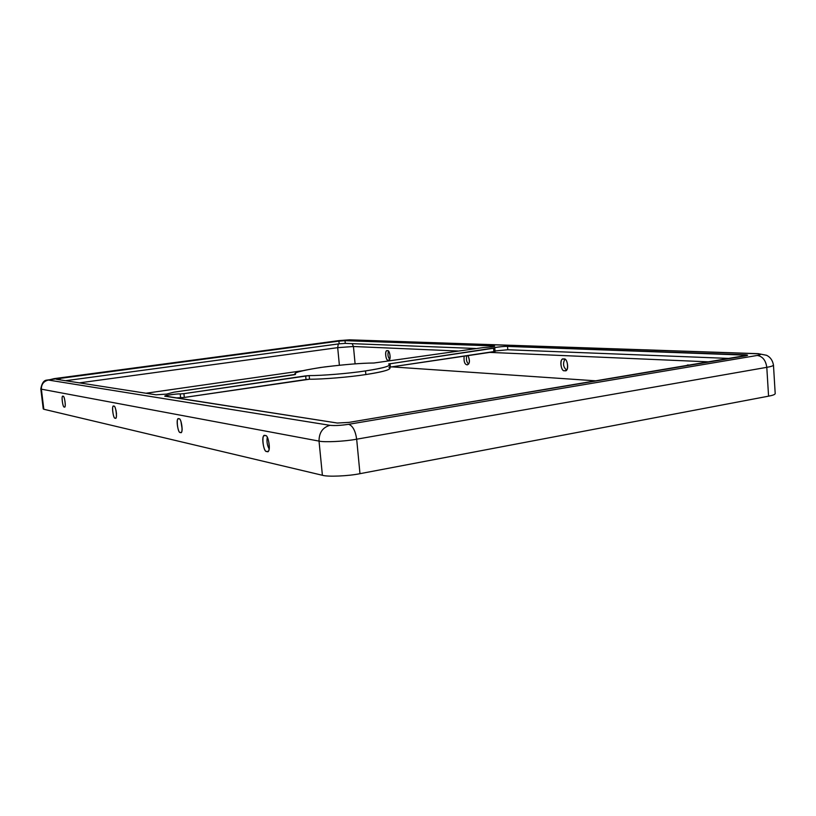 <?xml version="1.0" encoding="UTF-8"?>
<svg xmlns="http://www.w3.org/2000/svg" width="816" height="816" viewBox="0 0 816 816"><rect width="100%" height="100%" fill="white"/><g stroke="black" fill="none" stroke-linecap="round" stroke-linejoin="round"><path stroke-width="1.22" d="M491.579 346.922L494.659 346.147L493.364 345.913L493.415 346.606L493.364 345.913C495.465 346.055 494.873 346.392 491.579 346.922L482.909 347.636L491.579 346.922M166.546 394.108L173.869 392.19L166.546 394.108L155.948 394.791L166.546 394.108M388.977 367.486C392.333 369.23 384.632 371.586 365.864 374.554C349.34 377.125 322.616 379.328 309.519 379.216C322.616 379.328 349.34 377.125 365.864 374.554L365.517 370.913C348.983 373.453 322.259 375.666 309.162 375.595L309.519 379.216L184.324 397.443L176.083 397.922L184.324 397.443L183.906 393.649L309.162 375.595C322.259 375.666 348.983 373.453 365.517 370.913L365.864 374.554C381.286 372.188 389.324 370.097 389.987 368.281L389.66 364.752C388.997 366.517 380.95 368.567 365.517 370.913C384.295 367.975 392.006 365.66 388.651 363.977L389.66 364.752M387.427 350.778L387.182 350.788C384.254 349.982 385.988 361.641 388.294 360.131L388.559 360.121C391.507 360.896 389.722 349.207 387.427 350.778C390.089 349.319 391.252 361.886 388.294 360.131C385.642 361.539 384.489 349.075 387.427 350.778M389.65 359.254C387.886 356.969 387.508 354.328 388.518 351.298C387.508 354.328 387.886 356.969 389.65 359.254M464.131 356.184C463.682 361.498 464.661 364.375 467.068 364.834L467.446 364.803C469.863 363.548 470.067 360.478 468.027 355.613C470.057 361.111 469.73 364.181 467.068 364.834C464.661 364.375 463.682 361.498 464.131 356.184M468.619 364.048C466.619 362.324 465.987 359.581 466.732 355.807C465.987 359.581 466.619 362.324 468.619 364.048M563.795 359.06L563.285 359.091C558.838 358.428 561.245 372.504 564.692 370.648L565.243 370.617C569.721 371.239 567.212 357.143 563.795 359.06C567.967 357.306 569.17 372.871 564.692 370.648C560.551 372.341 559.348 356.918 563.795 359.06M566.508 369.944C563.285 367.21 562.714 363.671 564.805 359.336C562.714 363.671 563.285 367.21 566.508 369.944M63.046 396.331L62.883 396.331C60.976 395.219 62.965 408.459 64.311 406.919L64.474 406.929C66.402 408.01 64.372 394.74 63.046 396.331C64.617 394.893 66.31 409.112 64.311 406.919C62.74 408.316 61.047 394.21 63.046 396.331M113.822 406.215L113.597 406.215C111.221 405.083 113.506 419.781 115.199 418.098L115.444 418.098C117.83 419.2 115.495 404.45 113.822 406.215C115.852 404.644 117.688 420.607 115.199 418.098C113.179 419.597 111.353 403.787 113.822 406.215M116.525 413.783L115.954 410.02L116.525 413.783M178.888 418.873L178.541 418.873C175.491 417.751 178.184 434.275 180.377 432.409L180.744 432.409C183.814 433.49 181.05 416.905 178.888 418.873C181.57 417.149 183.569 435.356 180.377 432.409C177.715 434.041 175.726 416.038 178.888 418.873M182.182 429.287L180.938 421.393L182.182 429.287M265.231 435.673L264.67 435.673C260.61 434.653 263.935 453.492 266.852 451.391L267.444 451.401C271.555 452.35 268.107 433.449 265.231 435.673C268.933 433.775 271.106 454.94 266.852 451.391C263.18 453.176 261.008 432.276 265.231 435.673M269.188 448.963C267.25 445.618 266.597 441.762 267.24 437.376C266.597 441.762 267.25 445.618 269.188 448.963M687.959 364.895L685.338 365.976L687.959 364.895L689.438 365.293L687.959 364.895M338.844 340.619L46.471 380.154C43.687 380.531 41.8 383.449 40.81 388.895L41.381 389.171L40.81 388.906L43.238 408.918L43.819 409.255L41.381 389.171C41.32 384.254 43.656 381.215 48.399 380.052C43.656 381.215 41.32 384.254 41.381 389.171L319.025 441.099L41.381 389.171L43.819 409.255L322.402 475.279L319.025 441.099C319.025 432.704 322.657 427.441 329.939 425.32C322.657 427.441 319.025 432.704 319.025 441.099C324.238 442.466 345.076 441.425 356.674 439.192C345.076 441.425 324.238 442.466 319.025 441.099L322.402 475.279C327.634 476.972 348.432 476.105 359.978 473.678L768.57 396.168L359.978 473.678L356.674 439.192L766.795 367.333L768.57 396.168L766.795 367.333C765.785 360.346 762.613 356.388 757.279 355.45C762.613 356.388 765.785 360.346 766.795 367.333C771.008 366.608 773.231 365.864 773.466 365.099L773.466 365.099C773.231 365.864 771.008 366.608 766.795 367.333L356.674 439.192C355.429 430.777 352.757 425.809 348.656 424.3C340.864 425.473 334.631 425.809 329.939 425.32L48.399 380.052L54.111 378.644L339.109 340.598L348.84 339.874L756.952 353.746C761.644 354.011 761.746 354.583 757.279 355.45L348.656 424.3L757.279 355.45C761.746 354.583 761.644 354.011 756.952 353.746L348.84 339.874L339.109 340.598L54.111 378.644L48.399 380.052L329.939 425.32C334.631 425.809 340.864 425.473 348.656 424.3C352.757 425.809 355.429 430.777 356.674 439.192L359.978 473.678C348.432 476.105 327.634 476.972 322.402 475.279L43.819 409.255L43.717 408.469M165.709 396.311C160.609 396.158 176.98 393.496 180.203 393.944L183.906 393.649L180.203 393.944L180.622 397.739L180.203 393.944C178.378 393.577 164.006 395.393 165.179 396.086L337.345 423.035L165.709 396.311M388.651 363.977L494.639 348.085C490.355 347.902 504.88 346.025 507.521 346.412L745.355 354.817C748.241 354.991 748.282 355.348 745.467 355.888L348.932 422.402L337.345 423.035L348.932 422.402L747.609 355.215L507.521 346.412C506.002 346.096 493.18 347.381 494.241 347.912L388.651 363.977M155.948 394.791L56.467 379.297L60.017 378.42L338.915 341.129L345.015 340.68L493.364 345.913L345.015 340.68L338.915 341.129L60.017 378.42L56.467 379.297L155.948 394.791M482.909 347.636L373.861 363.018C361.243 363.079 343.516 364.558 320.668 367.475C300.788 370.688 292.403 372.983 295.535 374.36L173.869 392.19L293.893 374.809L295.555 374.391L295.106 373.85C294.647 372.198 304.419 369.903 324.431 366.955C345.923 364.375 362.396 363.059 373.861 363.018L482.909 347.636M596.465 380.878L391.711 366.863L596.465 380.878M302.532 370.739L145.993 393.241L302.532 370.739M339.385 365.211L337.691 347.657L79.376 382.867L337.691 347.657L338.293 343.944L337.691 347.657L339.385 365.211M355.103 363.865L353.45 346.504L337.691 347.657L353.45 346.504L352.155 343.648L353.45 346.504L355.103 363.865M709.665 361.896L489.824 352.4L709.665 361.896M458.082 351.023L353.45 346.504L458.082 351.023M768.57 396.168C772.762 395.383 774.976 394.536 775.2 393.638L773.466 365.099C772.619 360.386 770.324 357.112 766.571 355.286L758.319 353.675M758.35 353.675L349.799 339.833M730.116 358.469L507.797 349.748L495.026 350.972L507.797 349.748L507.521 346.412L507.797 349.748L730.116 358.469M494.914 351.431L389.875 367.139L390.038 363.569L390.364 367.067L493.874 351.798L493.588 348.452L493.874 351.798L495.067 351.492L494.792 348.146M475.606 348.483L345.28 343.383L339.17 343.832L65.576 380.715L339.17 343.832L338.915 341.129L339.17 343.832L345.28 343.383L345.015 340.68L345.28 343.383L475.606 348.483M60.19 379.879L60.017 378.42L60.19 379.879M184.324 397.443L306.02 379.501L305.663 375.88L183.906 393.649L184.324 397.443M306.02 379.501L309.519 379.216L309.162 375.595L305.663 375.88L306.02 379.501M745.426 355.898L745.355 354.817L745.426 355.898M338.915 340.609L349.544 339.823M295.178 374.564L295.106 373.85"/></g></svg>
